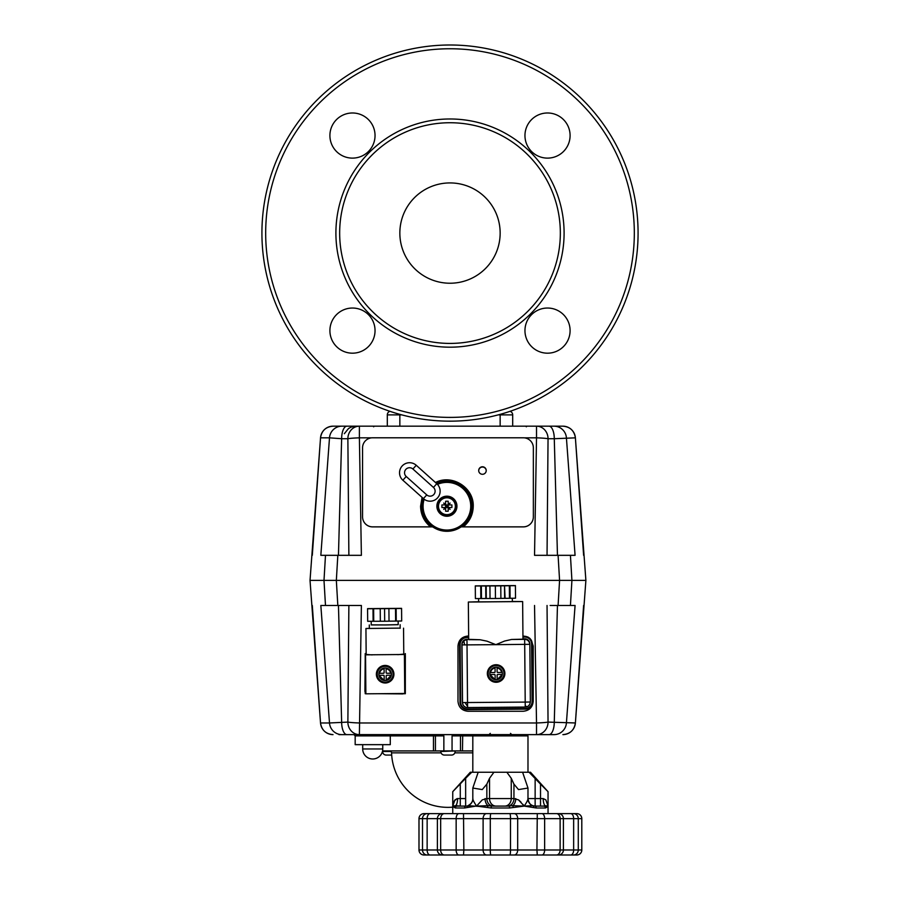 <?xml version="1.0" encoding="UTF-8"?>
<svg xmlns="http://www.w3.org/2000/svg" width="900" height="900" viewBox="0 0 900 900"><rect width="100%" height="100%" fill="white"/><g stroke="black" fill="none" stroke-linecap="round" stroke-linejoin="round"><path stroke-width="1.35" d="M498.161 414.889L512.696 414.889A3.757 3.757 0 0 0 510.075 411.311A3.757 3.757 0 0 1 511.594 412.234M388.406 412.234A3.757 3.757 0 0 1 389.925 411.311A3.757 3.757 0 0 0 387.304 414.889L387.304 426.173L387.304 414.889L401.839 414.889M512.696 414.889L512.696 426.173M547.526 353.183A22.567 22.567 0 0 1 524.959 330.604A22.567 22.567 0 0 1 547.526 308.036A22.567 22.567 0 0 1 570.094 330.604A22.567 22.567 0 0 1 547.526 353.183M352.474 158.119A22.567 22.567 0 0 1 329.906 135.551A22.567 22.567 0 0 1 352.474 112.984A22.567 22.567 0 0 1 375.041 135.551A22.567 22.567 0 0 1 352.474 158.119M352.474 353.183A22.567 22.567 0 0 1 329.906 330.604A22.567 22.567 0 0 1 352.474 308.036A22.567 22.567 0 0 1 375.041 330.604A22.567 22.567 0 0 1 352.474 353.183M547.526 158.119A22.567 22.567 0 0 1 524.959 135.551A22.567 22.567 0 0 1 547.526 112.984A22.567 22.567 0 0 1 570.094 135.551A22.567 22.567 0 0 1 547.526 158.119M450 45A188.078 188.078 0 0 0 261.923 233.078A188.078 188.078 0 0 0 450 421.166A188.078 188.078 0 0 0 638.077 233.078A188.078 188.078 0 0 0 450 45M339.66 233.078A110.34 110.34 0 0 1 450 122.737A110.34 110.34 0 0 1 560.34 233.078A110.34 110.34 0 0 1 450 343.418A110.34 110.34 0 0 1 339.66 233.078M450 283.23A50.152 50.152 0 0 1 399.848 233.078A50.152 50.152 0 0 1 450 182.925A50.152 50.152 0 0 1 500.152 233.078A50.152 50.152 0 0 1 450 283.23M338.456 555.322L341.64 438.716L329.501 437.839A12.544 12.42 -90 0 1 341.899 426.173L333.034 426.173A12.544 12.533 90 0 0 320.535 437.839L329.501 437.839L320.839 555.322L361.384 555.322L359.392 437.839L371.666 437.839M524.25 437.839L536.524 437.839L536.524 426.173A12.544 11.509 90 0 1 548.044 438.716L547.043 555.322L534.533 555.322L575.077 555.322L566.415 437.839A12.544 12.42 -90 0 0 554.029 426.173L341.899 426.173M423.101 498.353L423.405 498.634A10.035 10.035 0 0 0 439.571 494.483A10.035 10.035 0 0 0 436.793 483.694L416.25 465.277A10.035 10.035 0 0 0 399.544 473.299A10.035 10.035 0 0 0 402.863 480.218L424.136 499.23A23.828 23.828 0 0 0 448.211 530.01A23.828 23.828 0 0 0 470.7 504.923A23.828 23.828 0 0 0 437.468 484.346L436.489 483.412A25.076 25.076 0 0 1 471.949 504.855A25.076 25.076 0 0 1 448.29 531.259A25.076 25.076 0 0 1 423.101 498.353A25.076 25.076 0 0 0 432.72 526.894L430.549 526.86C424.103 521.494 420.772 514.609 420.581 506.228L422.089 497.441M435.476 482.501C451.98 473.794 473.929 487.575 473.243 506.228C473.051 514.609 469.721 521.494 463.275 526.86L461.104 526.894M482.468 474.289A3.757 3.757 180 0 1 478.699 470.531A3.757 3.757 180 0 1 482.468 466.785A3.757 3.757 180 0 1 486.225 470.531A3.757 3.757 180 0 1 482.468 474.289M478.71 470.666A3.757 3.757 180 0 1 482.468 467.044A3.757 3.757 180 0 1 486.225 470.666M430.549 526.86L372.6 526.86A10.035 10.001 180 0 1 362.565 516.847L362.565 447.806A10.035 10.001 180 0 1 372.6 437.794L523.316 437.794A10.035 10.001 180 0 1 533.351 447.806L533.351 516.847A10.035 10.001 180 0 1 523.316 526.86L463.275 526.86M533.351 516.847L533.351 516.892A10.035 10.001 180 0 1 523.316 526.894L463.219 526.894M430.605 526.894L372.6 526.894A10.035 10.001 180 0 1 362.565 516.892L362.565 447.851M355.838 734.625L338.94 734.625C360.934 734.625 360.934 734.625 338.94 734.625L554.029 734.625A12.544 12.42 -90 0 0 566.415 722.97L575.077 605.475L570.431 605.475L571.916 580.399L585.889 580.399L336.341 580.399L571.916 580.399L570.431 555.322L558.09 555.322L559.575 580.399L558.09 605.475L570.499 605.475M358.504 426.173L359.392 426.173A12.544 11.509 -90 0 0 347.873 438.716L341.64 438.716A12.544 5.276 -90 0 1 346.916 426.173M341.899 734.625A12.544 12.42 -90 0 1 329.501 722.97L320.524 722.97L310.027 580.399L336.341 580.399L337.826 555.322L325.485 555.322L324 580.399L310.027 580.399L320.535 437.839C321.649 430.695 325.822 426.803 333.034 426.173L355.838 426.173L351.225 427.05L348.514 428.535L344.34 433.699M536.524 426.173L537.413 426.173M534.533 555.322L536.524 437.839A12.544 0.878 1.7 0 1 548.044 438.716L554.276 438.716A12.544 5.276 -90 0 0 549 426.173M557.46 555.322L554.276 438.716L575.381 437.839A12.544 12.533 -90 0 0 562.882 426.173L554.029 426.173C535.804 426.173 535.804 426.173 554.029 426.173M556.976 426.173L562.882 426.173C570.094 426.803 574.267 430.695 575.392 437.839L585.889 580.399L575.392 722.97L548.044 722.092A12.544 11.509 90 0 1 536.524 734.625L536.524 722.97L359.392 722.97A12.544 0.878 -178.3 0 1 347.873 722.092L329.501 722.97L320.839 605.475L326.666 605.475M348.874 555.322L347.873 438.716A12.544 0.878 -1.7 0 1 359.392 437.839L359.392 426.173M325.485 555.322L326.666 555.322M436.489 483.412A25.076 25.076 0 0 1 447.525 481.151M471.949 504.855A25.076 25.076 0 0 1 432.99 527.074M456.93 505.676A10.035 10.035 0 0 1 447.457 516.24A10.035 10.035 0 0 1 436.894 506.767A10.035 10.035 0 0 1 446.366 496.204A10.035 10.035 0 0 1 456.93 505.676M455.67 506.228A8.752 8.752 0 0 1 446.918 514.98A8.752 8.752 0 0 1 438.154 506.228A8.752 8.752 0 0 1 446.918 497.464A8.752 8.752 0 0 1 455.67 506.228A8.752 8.752 0 0 1 446.918 514.98A8.752 8.752 0 0 1 438.154 506.228A8.752 8.752 0 0 1 446.918 497.475A8.752 8.752 0 0 1 455.67 506.228M446.918 497.79A8.438 8.438 0 0 1 455.344 506.228A8.438 8.438 0 0 1 446.918 514.654A8.438 8.438 0 0 1 438.48 506.228A8.438 8.438 0 0 1 446.918 497.79M441.9 506.228A13.725 9.473 -90 0 1 441.934 504.934L444.926 504.934A14.996 2.171 -124.2 0 1 443.745 503.055A14.996 2.171 34.2 0 1 445.624 504.248L445.624 501.255A13.725 9.473 -0 0 1 448.2 501.255L448.2 504.248A14.996 2.171 -34.2 0 1 450.079 503.055A14.996 2.171 124.2 0 1 448.897 504.934L451.89 504.934A13.725 9.473 90 0 1 451.924 506.228A13.725 9.473 90 0 1 451.89 507.51L448.2 507.51L448.2 511.2A13.725 9.473 180 0 1 445.624 511.2L445.624 507.51L441.934 507.51A13.725 9.473 -90 0 1 441.9 506.228M444.926 504.934L448.897 504.934M448.2 504.248L448.2 507.51L445.624 507.51L445.624 504.248M445.995 505.305L446.58 506.16A2.655 1.654 -135 0 0 446.726 506.036A2.655 1.654 -135 0 0 446.85 505.89L445.995 505.305L446.85 505.89A0.81 0.641 135 0 1 446.58 506.16L445.995 505.305M446.85 506.554A2.655 1.654 135 0 0 446.726 506.407A2.655 1.654 135 0 0 446.58 506.284L445.995 507.139L446.58 506.284A0.81 0.641 45 0 1 446.85 506.554L446.85 506.554M447.244 506.284A2.655 1.654 45 0 0 447.098 506.407A2.655 1.654 45 0 0 446.974 506.554L447.829 507.139L446.974 506.554A0.81 0.641 -45 0 1 447.244 506.284L447.244 506.284M447.244 506.16L447.829 505.305L446.974 505.89A2.655 1.654 -45 0 0 447.098 506.036A2.655 1.654 -45 0 0 447.244 506.16A0.81 0.641 -135 0 1 446.974 505.89L447.829 505.305L447.244 506.16M448.2 507.51L450.079 509.389A14.996 2.171 -145.8 0 1 448.2 508.207M448.897 507.51A14.996 2.171 55.8 0 1 450.079 509.389M448.2 504.934L450.079 503.055M445.624 504.934L443.745 503.055M445.624 507.51L443.745 509.389A14.996 2.171 -55.8 0 1 444.926 507.51M445.624 508.207A14.996 2.171 145.8 0 1 443.745 509.389M557.46 605.475L554.276 722.092A12.544 5.276 -90 0 1 549 734.625M348.874 605.475L347.873 722.092A12.544 11.509 -90 0 0 359.392 734.625L353.914 734.625L355.174 735.885L433.463 735.885L433.181 734.625M382.567 750.926L433.463 750.926L433.463 735.885L435.42 735.885L435.42 750.926L472.815 750.926M455.4 734.625L452.059 735.885L452.059 750.926M435.049 734.996A1.249 1.249 0 0 0 434.171 734.625A1.249 1.249 0 0 1 435.42 735.885L435.42 750.926L433.463 750.926M452.059 735.885L460.496 735.885A1.249 1.249 0 0 1 461.756 734.625A1.249 1.249 0 0 0 460.496 735.885L460.496 750.926L460.496 735.885L527.985 735.885L527.985 772.245M355.174 735.885L355.174 744.66L390.285 744.66L390.285 735.885L391.534 734.625M326.959 605.475L337.826 605.475L336.341 580.399L324 580.399L325.485 605.475L361.384 605.475L359.392 734.625L358.504 734.625M569.25 605.475L550.148 605.475M435.42 735.885L443.858 735.885L440.516 734.625M443.858 735.885L443.858 750.926M333.034 734.625L333.034 734.625A12.544 12.533 90 0 1 320.535 722.97C321.649 730.114 325.822 734.006 333.034 734.625C325.822 734.006 321.649 730.114 320.524 722.97L312.3 605.475M540.079 734.625L536.524 734.625M554.029 734.625L540.09 734.625M346.916 734.625A12.544 5.276 -90 0 1 341.64 722.092L338.456 605.475M547.043 605.475L548.044 722.092A12.544 0.878 178.3 0 1 536.524 722.97L534.533 605.475M531.158 639.967L533.216 646.065L533.216 701.235C532.62 707.31 529.267 710.663 523.192 711.27L468.022 711.27C461.936 710.663 458.595 707.31 457.988 701.235L457.988 646.065C458.595 639.979 461.936 636.637 468.022 636.03L468.641 636.03M522.934 636.03L526.028 636.446M365.873 693.709L365.209 693.709L365.209 692.235M365.209 659.419L365.209 653.591L366.154 653.591M405.326 653.591L405.326 655.909M405.326 659.599L405.326 693.709L403.515 693.709M380.194 693.709L378.428 693.709M366.154 653.884A2.509 2.509 180 0 0 365.647 654.446M404.404 654.322A2.509 2.509 -0 0 1 405.36 656.314L405.045 691.425A2.509 2.509 -0 0 1 404.741 692.606M405.326 655.762A2.509 2.509 180 0 0 404.404 654.176M365.873 693.056A2.509 2.509 -0 0 1 364.928 691.065L365.231 655.965A2.509 2.509 -0 0 1 365.535 654.784M403.931 693.484A2.509 2.509 -0 0 1 402.514 693.911L379.316 693.697M365.535 654.637A2.509 2.509 180 0 0 365.231 655.808L365.231 655.965M495.349 585.866L508.522 585.641L495.349 585.866M514.159 585.585L475.29 585.877M485.82 598.511L485.719 585.979L481.354 585.99L481.455 598.534L495.461 598.489L500.895 598.421L500.782 585.877L486.18 585.979L486.293 598.511M500.895 598.399L515.52 598.219L515.408 585.675L509.355 585.742L509.468 598.286M504.63 598.354L504.517 585.81L505.103 598.342M509.355 585.742L504.99 585.81M504.517 585.81L500.782 585.877M481.354 585.99L475.29 585.967M514.159 585.63L515.408 585.675M475.29 586.024L475.402 598.567L481.455 598.534M515.52 598.072L515.408 585.529M509.985 585.754L510.086 598.286M480.724 586.001L480.836 598.545M489.926 585.967L490.027 598.511M495.349 585.956L495.461 598.489M524.678 636.322L522.934 636.334L527.884 637.009L529.976 638.46L532.226 643.781L532.721 701.449A7.526 7.526 0 0 1 532.721 701.516L532.721 701.595A7.526 7.526 180 0 0 532.721 701.539L532.102 701.55A6.896 6.896 0 0 1 525.262 708.502L467.584 708.998A6.896 6.896 0 0 1 460.631 702.169L460.125 644.49A6.896 6.896 0 0 1 466.965 637.538L468.652 637.526M501.66 672.435L497.734 672.469A0.63 0.63 0 0 1 497.104 671.85L497.07 667.924A5.647 5.647 0 0 1 501.66 672.435L502.29 672.413A6.266 6.266 0 0 1 502.312 674.415L497.756 674.449A0.63 0.63 0 0 0 497.306 674.64A0.63 0.63 0 0 1 497.756 674.471M489.938 674.516L494.494 674.482A0.63 0.63 0 0 1 494.933 674.685A0.63 0.63 0 0 0 494.494 674.482L489.938 674.516A6.266 6.266 0 0 1 489.915 672.514A6.266 6.266 180 0 1 495.056 667.305L495.09 671.861A0.63 0.63 0 0 1 495.101 671.873A0.63 0.63 0 0 1 495.09 671.861A0.63 0.63 0 0 1 494.471 672.502L490.556 672.536A5.647 5.647 0 0 1 495.056 667.946L495.056 667.283A6.266 6.266 0 0 1 502.38 673.447L502.38 673.47M496.046 665.55A7.897 7.897 0 0 1 504.011 673.38A7.897 7.897 0 0 1 496.181 681.345A7.897 7.897 0 0 1 488.216 673.515A7.897 7.897 0 0 1 496.046 665.55M496.181 681.592A8.145 8.145 180 0 0 504.259 673.447A8.145 8.145 180 0 0 496.046 665.303A8.145 8.145 180 0 0 487.957 673.447A8.145 8.145 180 0 0 496.181 681.592M487.957 673.447L487.957 673.436A8.145 8.145 0 0 1 496.046 665.291A8.145 8.145 0 0 1 504.259 673.436L504.259 673.436M489.848 673.47L489.848 673.447A6.266 6.266 0 0 1 497.059 667.271L497.07 667.924M497.126 675.079A0.63 0.63 0 0 1 497.306 674.64A0.63 0.63 0 0 0 497.126 675.101A0.63 0.63 0 0 1 497.126 675.079L497.126 675.101A0.63 0.63 0 0 1 497.126 675.101L497.171 679.658A6.266 6.266 0 0 1 495.169 679.658L495.124 675.101A0.63 0.63 0 0 0 494.933 674.685A0.63 0.63 0 0 1 495.124 675.101L495.169 679.658A6.266 6.266 180 0 1 489.938 674.539L495.169 679.68M489.915 672.514L490.556 672.536M495.09 671.861L495.056 667.946M502.312 674.426L497.171 679.658A6.266 6.266 180 0 0 502.312 674.426L497.756 674.449M528.784 705.555A5.018 5.018 180 0 0 530.212 702.045L530.212 702.045A5.018 5.018 180 0 0 530.212 702L525.206 702.09L525.24 707.062A5.018 5.018 180 0 0 528.784 705.555M512.359 601.47L522.641 601.56L522.967 639.18L511.537 639.472L504.641 641.025L495.866 644.659L529.717 644.321A5.018 5.018 180 0 0 524.655 639.36L525.206 702.09L462.51 702.585A5.018 5.018 180 0 0 467.572 707.558L466.976 639.855A5.018 5.018 180 0 0 462.004 644.873L462.004 644.873A5.018 5.018 180 0 0 462.004 644.918L495.866 644.659L487.024 641.183L480.094 639.742L468.675 639.653L468.349 602.033L478.631 601.762M487.339 673.47A8.775 8.775 180 0 0 496.192 682.211A8.775 8.775 180 0 0 504.889 673.47A8.775 8.775 0 0 1 496.192 682.279A8.775 8.775 0 0 1 487.339 673.504A8.775 8.775 0 0 1 496.035 664.729A8.775 8.775 0 0 1 504.889 673.504M512.359 601.605L478.631 601.898M522.641 601.56L468.349 602.033M371.205 621.281L371.239 624.938L384.716 624.938L371.239 624.87M384.57 608.602L393.975 608.445L384.57 608.602M398.194 624.645L384.716 624.96L398.194 624.701L398.16 621.045M396.248 621.079L401.681 621L401.569 608.467L396.135 608.535L396.248 621.079L384.683 621.236L367.684 621.293L367.571 608.704L368.831 608.625L367.571 608.704M401.681 620.887L401.569 608.344L400.32 608.423L401.569 608.467M367.571 608.636L401.569 608.344M396.135 608.535L373.005 608.738L373.106 621.281M373.005 608.738L367.571 608.76M373.624 608.726L373.736 621.259M380.228 608.715L380.34 621.248M384.57 608.692L384.683 621.236M388.912 608.636L389.025 621.169M395.516 608.535L395.618 621.067M390.69 673.222L386.764 673.256A0.63 0.63 -0 0 1 386.134 672.626L386.1 668.711A5.647 5.647 -0 0 1 390.69 673.222L391.32 673.189A6.266 6.266 -0 0 1 391.343 675.191L386.775 675.236A0.63 0.63 -0 0 0 386.336 675.428A0.63 0.63 -0 0 1 386.775 675.259M378.956 675.304L383.524 675.259A0.63 0.63 -0 0 1 383.963 675.461A0.63 0.63 -0 0 0 383.524 675.259L378.956 675.304A6.266 6.266 -0 0 1 378.945 673.301A6.266 6.266 180 0 1 384.086 668.081L384.12 672.649A0.63 0.63 -0 0 1 384.12 672.637L384.12 672.626A0.63 0.63 -0 0 1 383.501 673.279L379.575 673.312A5.647 5.647 -0 0 1 384.086 668.722L384.086 668.07A6.266 6.266 -0 0 1 391.41 674.235L391.41 674.246M385.076 666.337A7.897 7.897 -0 0 1 393.041 674.168A7.897 7.897 -0 0 1 385.211 682.133A7.897 7.897 -0 0 1 377.246 674.303A7.897 7.897 -0 0 1 385.076 666.337M376.988 674.224L376.988 674.212A8.145 8.145 -0 0 1 385.065 666.067A8.145 8.145 180 0 0 376.988 674.224A8.145 8.145 180 0 0 385.211 682.38A8.145 8.145 180 0 0 393.289 674.224A8.145 8.145 180 0 0 385.065 666.079A8.145 8.145 -0 0 1 393.289 674.224L393.289 674.212M378.866 674.246L378.866 674.235A6.266 6.266 -0 0 1 386.089 668.048L386.1 668.711M386.201 680.423A6.266 6.266 -0 0 1 384.188 680.445L384.154 675.889A0.63 0.63 -0 0 0 383.963 675.461A0.63 0.63 -0 0 1 384.154 675.889L384.188 680.445A6.266 6.266 180 0 1 378.956 675.315L384.188 680.456M378.945 673.301L379.575 673.312M386.156 675.889L386.156 675.866A0.63 0.63 -0 0 1 386.336 675.428A0.63 0.63 -0 0 0 386.156 675.889L386.201 680.445A6.266 6.266 180 0 0 391.343 675.214L386.201 680.445M384.12 672.649L384.086 668.722M391.343 675.191L386.775 675.236M403.549 628.166L403.774 654.502L366.165 654.829L365.94 628.492L400.162 628.11M369.315 628.369L365.94 628.492M376.369 674.201A8.775 8.775 180 0 0 385.223 682.976A8.775 8.775 -0 0 1 376.369 674.212A8.775 8.775 -0 0 1 385.065 665.438A8.775 8.775 -0 0 1 393.919 674.212A8.775 8.775 -0 0 1 385.223 682.999A8.775 8.775 180 0 0 393.919 674.201M403.774 654.12L397.755 654.671M372.184 654.896L366.165 654.446M365.535 654.952L365.873 693.821L404.741 693.484L404.404 654.615M389.565 750.926A2.002 2.002 0 0 1 391.567 752.861L441.09 752.861M454.826 752.861L472.815 752.861M455.108 751.489A3.578 3.578 0 0 1 451.53 755.066L444.386 755.066A3.578 3.578 0 0 1 440.809 751.489L455.108 750.926M382.601 750.926L382.601 751.489A3.578 3.578 0 0 0 386.168 755.066L391.691 755.066M362.7 748.969A10.035 10.035 0 0 0 372.724 758.992A10.035 10.035 0 0 0 382.759 748.969L362.7 748.969L362.7 744.66M575.505 813.623L576.799 813.623A5.018 5.006 -90 0 1 581.794 818.64L581.794 849.982A5.018 5.006 90 0 1 576.788 855L570.319 855L576.799 855A5.018 5.018 0 0 0 581.805 849.982L578.284 849.982L578.284 818.64L581.794 818.64A5.018 5.018 0 0 0 576.799 813.623L424.001 813.623A5.018 5.018 0 0 0 418.984 818.64L578.284 818.64A5.018 4.792 90 0 0 573.491 813.623M429.93 855L424.001 855A5.018 5.006 -90 0 1 418.995 849.982A5.018 5.018 0 0 0 424.001 855L570.712 855A5.018 2.936 90 0 0 573.649 849.982L560.126 849.982A5.018 3.679 90 0 1 556.447 855M569.441 813.623L574.774 813.623M504.743 806.096A7.526 6.514 90 0 0 509.344 803.891A7.526 6.514 90 0 0 511.256 798.581L486.844 798.581L486.844 784.125L482.276 789.581L472.815 788.051L478.181 772.245L493.92 772.245L489.532 778.286L489.532 798.581A7.526 6.514 -90 0 0 491.445 803.891A7.526 6.514 -90 0 0 496.058 806.096M509.704 807.975L509.332 806.096L493.369 806.096A7.526 6.514 -90 0 1 488.756 803.891A7.526 6.514 -90 0 1 486.844 798.581L482.276 799.875L476.572 806.096L491.085 807.975L509.704 807.975L524.216 806.096L536.209 807.975L545.524 807.975L548.044 806.096L548.044 813.623L557.438 813.623M478.181 772.245L470.306 772.245L452.745 791.685L465.649 778.286L465.649 798.581L457.571 798.581L454.95 799.875L452.745 806.096L455.276 807.975L464.58 807.975L474.93 806.265M530.494 772.245L548.044 791.685L540.517 784.125L540.517 798.581L535.14 798.581L535.14 778.286L529.087 772.245L530.494 772.245M522.608 772.245L527.985 788.051L518.512 789.581L513.945 784.125L513.945 798.581L511.256 798.581L511.256 778.286L506.869 772.245L529.087 772.245L540.517 784.125M471.701 772.245L465.649 778.286M546.615 807.435A1.879 1.755 39.8 0 0 545.017 805.669L548.044 806.096L545.839 799.875L543.217 798.581L540.517 798.581L540.517 806.096L543.735 806.096L534.791 806.096A1.879 1.417 90 0 1 536.209 807.975M533.137 807.311L533.52 807.435A1.879 1.26 -68 0 0 532.913 805.691A1.879 1.26 -68 0 0 532.834 805.669L524.216 806.096L518.512 799.875L513.945 798.581A7.526 6.514 90 0 1 512.033 803.891A7.526 6.514 90 0 1 507.431 806.096L512.584 805.669L513.495 807.435M506.869 772.245L493.92 772.245M443.588 813.623L452.745 813.623L452.745 806.096L453.926 801.281M472.815 772.245L472.815 735.885L474.064 734.625M526.725 734.625L527.985 735.885M457.762 855L541.913 855A5.018 2.723 90 0 0 544.635 849.982L536.929 849.982L537.289 855M474.525 806.31L471.69 806.625M470.081 806.839L468.832 807.053M468.765 807.064L468.045 807.21M481.489 806.591L467.955 805.669A1.879 1.26 68 0 0 467.876 805.691L467.876 805.691A1.879 1.26 68 0 0 467.269 807.435M487.294 807.435L488.205 805.669L476.572 806.096C473.884 802.091 472.657 799.582 472.905 798.581M464.58 807.975A1.879 1.417 -90 0 1 465.998 806.096L457.054 806.096A1.879 1.778 90 0 0 455.276 807.975M485.066 798.581A7.526 4.725 -90 0 0 488.205 805.669L491.456 806.096L491.085 807.975M532.834 805.669L534.791 806.096L532.834 805.669M522.911 804.375L524.216 806.096L512.584 805.669A7.526 4.725 90 0 0 515.734 798.581M545.524 807.975A1.879 1.778 -90 0 0 543.735 806.096L545.017 805.669A7.526 2.7 90 0 1 543.217 798.581M533.363 806.096L543.735 806.096M527.884 798.581C528.131 799.582 526.905 802.091 524.216 806.096L524.317 806.085M454.174 807.435A1.879 1.755 -39.8 0 1 455.771 805.669L452.745 806.096L452.745 791.685M460.271 784.125L460.271 806.096L455.771 805.669A7.526 2.7 -90 0 0 457.571 798.581M524.216 806.096L524.79 805.286M519.019 800.28L521.021 802.192M453.971 801.202L456.986 798.637M527.918 799.222A7.526 7.436 90 0 0 532.744 805.635M532.8 805.646C530.494 805.275 528.885 802.991 527.985 798.784L527.985 788.051M468.045 805.635A7.526 7.436 -90 0 0 472.871 799.222M465.649 798.581L465.649 806.096L467.426 806.096M472.815 788.051L472.815 798.784C472.759 801.742 471.161 804.026 467.989 805.646M486.844 784.125L489.532 778.286M511.256 778.286L513.945 784.125M431.348 813.623L425.295 813.623M555.806 813.623L575.91 813.623M430.594 813.623L444.983 813.623M509.771 813.623L513.574 813.623M424.001 813.623L424.001 813.623A5.018 5.006 90 0 0 418.995 818.64L418.995 849.982L418.984 818.64M537.817 855L560.678 855M443.588 855L462.971 855M430.729 855L440.111 855M569.441 855L574.774 855M426.015 855L431.348 855M430.594 855L428.141 855M541.44 855L537.356 855M557.438 855L538.605 855M399.848 414.349L399.848 426.173M500.152 426.173L500.152 414.349M450 417.397A184.32 184.32 0 0 1 265.68 233.078A184.32 184.32 0 0 1 450 48.758A184.32 184.32 0 0 1 634.32 233.078A184.32 184.32 0 0 1 450 417.397M335.902 233.078A114.097 114.097 0 0 0 450 347.186A114.097 114.097 0 0 0 564.097 233.078A114.097 114.097 0 0 0 450 118.98A114.097 114.097 0 0 0 335.902 233.078M402.863 480.218L406.215 476.483A5.018 5.018 0 0 1 405.821 469.406A5.018 5.018 0 0 1 412.909 469.012L433.451 487.429L436.793 483.694M412.909 469.012L416.25 465.277M423.405 498.634L426.757 494.899L406.215 476.483M433.451 487.429A5.018 5.018 0 0 1 433.834 494.505A5.018 5.018 0 0 1 426.757 494.899M462.735 734.625L462.454 750.926M562.882 734.625A12.544 12.533 -90 0 0 575.381 722.97C574.267 730.114 570.094 734.006 562.882 734.625C570.094 734.006 574.267 730.114 575.392 722.97L583.616 605.475M524.632 636.322L522.945 636.424M529.976 638.561A7.526 7.526 180 0 0 524.632 636.401L524.644 637.031A6.896 6.896 0 0 1 531.596 643.871L532.226 643.86A7.526 7.526 180 0 0 529.976 638.561M468.652 636.885L466.954 636.908L466.965 637.538M522.945 637.054L524.644 637.031M531.596 643.871L532.102 701.55M530.066 703.283A5.141 5.141 180 0 0 530.347 701.561L529.841 643.883A5.141 5.141 180 0 0 524.655 638.786L522.956 638.809M468.675 639.281L466.976 639.293A5.141 5.141 180 0 0 461.88 644.479L462.386 702.146A5.141 5.141 180 0 0 462.668 703.778M459.506 644.411L459.506 644.344A7.526 7.526 0 0 1 466.954 636.829L466.954 636.908A7.526 7.526 180 0 0 459.506 644.49L460.001 702.169A7.526 7.526 180 0 0 467.595 709.627L525.262 709.121L525.262 708.502M460.125 644.49L459.506 644.49L460.001 702.169C460.485 706.736 463.016 709.222 467.595 709.627L467.584 708.998M460.001 702.169L460.631 702.169M480.094 639.742L466.976 639.293M511.537 639.472L524.655 639.36L524.655 638.786M530.347 701.561L529.841 643.883M525.262 709.121L525.262 709.121A7.526 7.526 180 0 0 532.721 701.595C532.226 706.196 529.74 708.705 525.262 709.121L467.595 709.627M466.954 636.829L468.652 636.806L466.954 636.817C462.42 637.301 459.934 639.81 459.506 644.344M502.29 672.424A6.266 6.266 180 0 0 497.059 667.283M501.671 674.438A5.647 5.647 0 0 1 497.16 679.028M495.157 679.05A5.647 5.647 0 0 1 490.567 674.539M525.229 705.623A5.018 2.07 63.1 0 0 527.467 706.523A5.018 2.07 63.1 0 0 527.479 706.511A5.018 5.018 0 0 0 530.212 702.045L530.212 701.561M465.277 702.607A5.018 2.07 63.1 0 0 467.561 706.117M464.108 642.026A5.018 2.07 63.1 0 0 464.782 644.929M462.004 644.321L462.004 644.873A5.018 5.018 0 0 0 462.004 644.918L462.51 702.585A5.018 5.018 0 0 0 467.572 707.558L525.24 707.062A5.018 5.018 0 0 0 527.467 706.523M391.32 673.211A6.266 6.266 180 0 0 386.089 668.07M390.701 675.225A5.647 5.647 -0 0 1 386.19 679.815M384.188 679.826A5.647 5.647 -0 0 1 379.598 675.315M382.601 751.489L390.96 751.489M430.076 855A5.018 2.936 -90 0 1 427.14 849.982L418.995 849.982M442.373 813.623A5.018 4.984 90 0 0 437.389 818.64L437.389 849.982L427.14 849.982L427.14 818.64A5.018 2.936 90 0 1 430.076 813.623M444.341 855A5.018 3.679 -90 0 1 440.662 849.982L437.389 849.982A5.018 4.984 -90 0 0 442.373 855M463.5 855L463.86 849.982L440.662 849.982L440.662 818.64A5.018 3.679 90 0 1 444.341 813.623M486.608 813.623A5.018 3.488 90 0 0 483.109 818.64L483.109 849.982L463.86 849.982L463.5 813.623M490.905 855A5.018 0.619 -90 0 1 490.286 849.982L483.109 849.982A5.018 3.488 -90 0 0 486.608 855M537.289 813.623L536.929 849.982L490.286 849.982L490.286 818.64A5.018 0.619 90 0 1 490.905 813.623M514.181 855A5.018 3.488 90 0 0 517.68 849.982L517.68 818.64A5.018 3.488 90 0 0 514.181 813.623M570.712 813.623A5.018 2.936 90 0 1 573.649 818.64L573.649 849.982L578.284 849.982A5.018 4.792 90 0 1 573.491 855M558.416 855A5.018 4.984 90 0 0 563.411 849.982L563.411 818.64A5.018 4.984 90 0 0 558.416 813.623M535.14 806.096L535.14 798.581L527.985 798.581M556.447 813.623A5.018 3.679 90 0 1 560.126 818.64L560.126 849.982L544.635 849.982L544.635 818.64A5.018 2.723 90 0 0 541.913 813.623M509.884 813.623A5.018 0.619 90 0 1 510.502 818.64L510.502 849.982A5.018 0.619 -90 0 1 509.884 855M458.876 813.623A5.018 2.723 90 0 0 456.154 818.64L456.154 849.982A5.018 2.723 -90 0 0 458.876 855M427.298 813.623A5.018 4.792 90 0 0 422.505 818.64L422.505 849.982A5.018 4.792 -90 0 0 427.298 855M312.3 555.322L320.524 437.839C321.649 430.695 325.822 426.803 333.034 426.173M583.616 555.322L575.392 437.839C574.267 430.695 570.094 426.803 562.882 426.173M526.365 426.803L525.735 426.173M373.635 426.803L374.265 426.173M510.491 733.376L511.74 734.625M490.298 733.376L489.049 734.625M478.631 601.988L478.598 598.556M512.359 601.695L512.325 598.264M462.004 644.918L462.51 702.585M467.572 707.558L525.24 707.062M369.293 624.96L369.326 628.56M400.14 624.69L400.162 628.29M391.567 752.861A56.419 56.419 0 0 0 452.745 807.154M440.809 750.926L440.809 751.489M382.759 744.66L382.759 748.969M548.044 806.096L548.044 791.685M581.805 818.64L581.805 849.982"/></g></svg>
